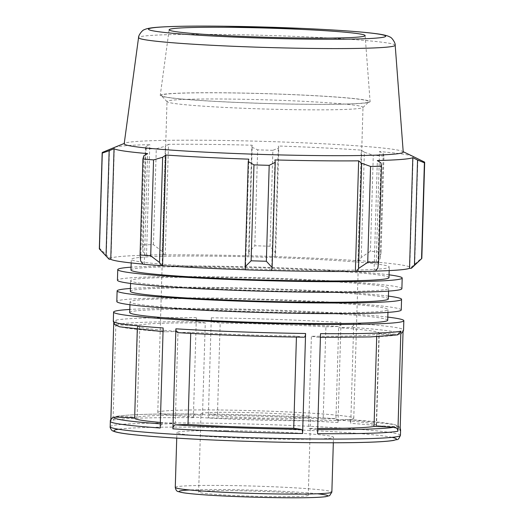 <?xml version="1.0" encoding="UTF-8"?>
<svg xmlns="http://www.w3.org/2000/svg" width="524" height="524" viewBox="0 0 524 524"><rect width="100%" height="100%" fill="white"/><g stroke="black" fill="none" stroke-linecap="round" stroke-linejoin="round"><path stroke-width="0.39" stroke-dasharray="2.62 1.97" d="M401.246 309.972A142.286 6.681 1.7 0 0 206.102 297.979A142.286 6.681 1.7 0 0 116.806 301.529M211.021 298.706A129.055 6.059 -178.3 0 1 388.029 309.579A129.055 6.059 -178.3 0 1 258.849 311.806A129.055 6.059 -178.3 0 1 130.024 301.922A129.055 6.059 -178.3 0 1 211.021 298.706M388.428 296.126A142.286 6.681 1.7 0 0 206.417 287.335A142.286 6.681 1.7 0 0 130.424 288.469M388.343 298.935A129.055 6.059 1.7 0 0 211.342 288.062A129.055 6.059 1.7 0 0 130.338 291.279M401.882 288.685A142.286 6.681 1.7 0 0 206.738 276.692A142.286 6.681 1.7 0 0 117.435 280.242M211.657 277.419A129.055 6.059 -178.3 0 1 388.657 288.292A129.055 6.059 -178.3 0 1 259.478 290.519A129.055 6.059 -178.3 0 1 130.659 280.635A129.055 6.059 -178.3 0 1 211.657 277.419M389.057 274.838A142.286 6.681 1.7 0 0 207.052 266.054A142.286 6.681 1.7 0 0 131.059 267.181M388.972 277.648A129.055 6.059 1.7 0 0 211.971 266.775A129.055 6.059 1.7 0 0 130.974 269.991M212.286 256.131A129.055 6.059 1.7 0 0 131.288 259.347A129.055 6.059 1.7 0 0 260.107 269.231A129.055 6.059 1.7 0 0 389.293 267.004A129.055 6.059 1.7 0 0 212.286 256.131M233.056 490.667A54.83 2.574 1.7 0 0 198.642 492.036A54.83 2.574 1.7 0 0 253.374 496.235A54.83 2.574 1.7 0 0 308.256 495.291A54.83 2.574 1.7 0 0 233.056 490.667M226.06 430.649A78.331 3.675 1.7 0 0 176.896 432.608A78.331 3.675 1.7 0 0 255.083 438.608A78.331 3.675 1.7 0 0 333.487 437.252A78.331 3.675 1.7 0 0 226.06 430.649M325.895 326.852L338.445 326.472C339.925 326.197 340.77 324.867 340.986 322.489L338.019 422.514C337.947 420.137 337.174 418.859 335.707 418.669L335.851 418.669C299.676 416.41 251.454 414.674 209.816 414.124L209.888 414.13C208.997 414.235 208.473 415.466 208.31 417.831L211.283 317.806C211.296 320.197 211.748 321.572 212.626 321.933L220.178 323.046A120.992 5.679 1.7 0 1 325.895 326.852L323.164 419.049L335.707 418.669A141.27 6.629 -178.3 0 0 209.888 414.13L217.44 415.237L220.178 323.046M387.806 317.099A145.187 6.819 1.7 0 0 341.262 313.234A145.187 6.819 1.7 0 0 129.801 309.442M400.185 428.036L398.495 426.11L394.264 424.512L348.447 419.508C349.908 419.698 350.674 420.982 350.752 423.353L353.72 323.328C353.504 325.712 352.659 327.042 351.178 327.317L338.642 327.697A120.992 5.679 1.7 0 1 379.258 333.153A120.992 5.679 1.7 0 1 378.97 333.533L376.232 425.724L396.341 426.457C398.692 426.778 399.95 428.128 400.113 430.512M137.281 329.413L137.38 325.974A120.992 5.679 1.7 0 1 137.674 325.601L117.566 324.867C115.215 324.546 113.957 323.197 113.793 320.812L113.721 323.288M110.865 419.449L110.826 420.838L112.83 417.543M137.124 417.104L116.099 416.462L113.027 420.15L115.994 320.125C116.158 322.509 117.415 323.865 119.767 324.179L139.856 324.913A120.992 5.679 1.7 0 1 205.251 322.889L202.513 415.08A120.992 5.679 1.7 0 0 137.124 417.104L139.856 324.913M205.251 322.889L197.692 321.775C196.808 321.415 196.362 320.04 196.343 317.649L193.376 417.674C193.533 415.309 194.063 414.078 194.954 413.973L194.876 413.967C153.093 413.691 126.834 414.517 116.099 416.456M317.557 433.676C317.537 431.285 317.092 429.909 316.214 429.549L308.656 428.436A120.992 5.679 1.7 0 0 317.714 428.475M160.344 422.442A120.992 5.679 1.7 0 0 175.265 423.628L162.722 424.008C161.248 424.283 160.396 425.612 160.18 427.997M378.97 333.533L399.078 334.26L401.076 333.781L403.08 330.487M320.524 333.65C320.367 336.015 319.843 337.246 318.946 337.351L320.419 337.364M397.808 334.862L376.782 334.214A120.992 5.679 1.7 0 1 311.387 336.244L308.656 428.436M396.878 334.947A141.27 6.629 1.7 0 1 318.946 337.351L311.387 336.244M178.193 332.655L190.743 332.275A120.992 5.679 1.7 0 0 296.46 336.087L304.012 337.194M163.147 327.972C163.226 330.343 163.992 331.627 165.46 331.81L163.043 331.646M137.38 325.974A120.992 5.679 1.7 0 0 177.996 331.437L165.46 331.81A141.27 6.629 1.7 0 1 117.566 324.867M396.341 426.457A141.27 6.629 -178.3 0 0 348.447 419.508L335.904 419.888L338.642 327.697M376.704 336.703L376.782 334.214M296.433 337.089L296.46 336.087M190.743 332.275L190.71 333.395M175.265 423.628L177.996 331.437M137.674 325.601L134.655 417.785M202.513 415.08L194.954 413.973A141.27 6.629 -178.3 0 0 117.029 416.377M134.937 417.792A120.992 5.679 1.7 0 0 134.648 418.172M376.232 425.724A120.992 5.679 1.7 0 0 376.52 425.35A120.992 5.679 1.7 0 0 335.904 419.888M387.714 320.223A129.055 6.059 1.7 0 0 331.279 313.535A129.055 6.059 1.7 0 0 210.707 309.35A129.055 6.059 1.7 0 0 129.71 312.566M143.072 264.22L144.316 264.207A150.028 7.041 -178.3 0 1 142.973 264.089M99.324 248.73A161.32 7.572 -178.3 0 1 99.606 248.304L109.451 258.011A151.646 7.12 1.7 0 0 108.874 259.02M109.451 258.011L111.055 258.063A150.028 7.041 -178.3 0 1 146.517 255.221L145.299 255.136L142.947 251.743L142.541 244.859A161.32 7.572 -178.3 0 1 153.44 244.682L162.244 251.428L164.189 254.828A151.646 7.12 1.7 0 0 145.299 255.136M164.189 254.828L165.211 254.913A150.028 7.041 -178.3 0 1 248.926 255.817L248.658 252.358L254.802 245.769A161.32 7.572 -178.3 0 1 270.037 246.228L275.637 253.171L275.224 256.531A151.646 7.12 1.7 0 0 248.802 255.738M275.224 256.531L275.067 256.603A150.028 7.041 -178.3 0 1 357.99 260.723L359.038 260.697L361.239 257.428L370.442 251.219A161.32 7.572 -178.3 0 1 381.092 252.051L380.096 258.889L377.509 262.131A151.646 7.12 1.7 0 0 359.038 260.697M377.509 262.131L376.265 262.144A150.028 7.041 -178.3 0 1 409.82 267.07L411.432 267.116L421.722 258.011A161.32 7.572 -178.3 0 1 421.827 258.299M411.687 268.006A151.646 7.12 1.7 0 0 411.432 267.116M375.381 271.104A150.028 7.041 -178.3 0 1 374.057 271.137L375.282 271.222M143.792 155.798L140.674 261.024M144.316 264.207L147.598 153.611M245.514 269.749L248.795 159.152M376.265 262.144L379.546 151.547L383.221 153.663L380.096 258.889M381.092 252.051L383.935 156.132L383.221 153.663M275.067 256.603L278.349 146.006L278.761 147.945L275.637 253.171M270.037 246.228L272.88 150.316L278.761 147.945M165.211 254.913L168.499 144.316L165.368 146.196L162.244 251.428M153.44 244.682L156.283 148.764L165.368 146.196M109.464 149.451L106.339 254.677M111.055 258.063L114.337 147.467M99.606 248.304L102.449 152.386M226.525 92.872A103.922 4.88 1.7 0 0 161.405 95.695A103.922 4.88 1.7 0 0 265.033 103.425A103.922 4.88 1.7 0 0 368.929 101.853A103.922 4.88 1.7 0 0 226.525 92.872M228.536 99.062A98.04 4.605 -178.3 0 1 363.001 107.328A98.04 4.605 -178.3 0 1 362.883 107.538A98.04 4.605 -178.3 0 1 264.862 109.018A98.04 4.605 -178.3 0 1 167.104 101.728A98.04 4.605 -178.3 0 1 167.005 101.512A98.04 4.605 -178.3 0 1 228.536 99.062M226.132 92.813A104.97 4.926 1.7 0 0 160.252 95.407A104.97 4.926 1.7 0 0 265.033 103.47A104.97 4.926 1.7 0 0 370.101 101.636A104.97 4.926 1.7 0 0 226.132 92.813M219.307 409.997A98.04 4.605 1.7 0 0 157.776 412.44A98.04 4.605 1.7 0 0 255.64 419.953A98.04 4.605 1.7 0 0 353.772 418.263A98.04 4.605 1.7 0 0 219.307 409.997M248.658 252.358L251.782 147.133L257.644 149.857L254.802 245.769M248.926 255.817L252.208 145.214A150.028 7.041 1.7 0 0 207.773 144.388A150.028 7.041 1.7 0 0 168.499 144.316M251.782 147.133L252.208 145.214M403.231 152.045A139.587 6.55 1.7 0 0 402.471 151.364A139.587 6.55 1.7 0 0 211.794 140.314A139.587 6.55 1.7 0 0 124.987 143.124A139.587 6.55 1.7 0 0 124.188 143.759M156.283 148.764A161.32 7.572 1.7 0 0 145.39 148.94L142.541 244.859M142.947 251.743L146.072 146.51L145.39 148.94M146.072 146.51L149.805 144.617A150.028 7.041 1.7 0 0 114.468 147.408M412.722 156.263A150.028 7.041 1.7 0 0 379.546 151.547M383.935 156.132A161.32 7.572 1.7 0 0 373.284 155.307L370.442 251.219M361.239 257.428L364.363 152.196L373.284 155.307M364.363 152.196L361.272 150.126A150.028 7.041 1.7 0 0 278.349 146.006M272.88 150.316A161.32 7.572 1.7 0 0 257.644 149.857M357.99 260.723L361.272 150.126M414.739 263.978L417.864 158.752M424.571 162.099L421.722 258.011M409.82 267.07L413.102 156.473M377.824 268.17L380.948 162.944M374.057 271.137L377.346 160.541M271.655 270.541L274.936 159.938M146.517 255.221L149.805 144.617M323.164 419.049A120.992 5.679 1.7 0 0 217.44 415.237M235.381 412.355A54.83 2.574 1.7 0 0 200.967 413.724A54.83 2.574 1.7 0 0 255.699 417.923A54.83 2.574 1.7 0 0 310.581 416.98A54.83 2.574 1.7 0 0 235.381 412.355M317.367 493.772A74.408 3.491 1.7 0 0 225.772 489.599A74.408 3.491 1.7 0 0 189.636 489.979M175.271 487.425A78.331 3.675 -178.3 0 1 224.429 485.473A78.331 3.675 -178.3 0 1 331.862 492.069M338.019 422.514A145.187 6.819 1.7 0 0 208.31 417.831M211.283 317.806A145.187 6.819 -178.3 0 1 340.986 322.489M110.184 426.706A145.187 6.819 -178.3 0 1 188.018 422.979A145.187 6.819 -178.3 0 1 337.862 427.853A145.187 6.819 -178.3 0 1 400.434 435.32M400.591 429.981A145.187 6.819 1.7 0 0 350.752 423.353M353.72 323.328A145.187 6.819 -178.3 0 1 403.559 329.956M110.826 420.838A145.187 6.819 1.7 0 0 110.341 421.368M113.308 321.343A145.187 6.819 -178.3 0 1 113.793 320.812M193.376 417.674A145.187 6.819 1.7 0 0 113.027 420.15M115.994 320.125A145.187 6.819 -178.3 0 1 196.343 317.649M317.682 429.556A141.27 6.629 -178.3 0 1 316.214 429.549M162.722 424.008A141.27 6.629 -178.3 0 1 160.305 423.831M338.445 326.472A141.27 6.629 1.7 0 0 212.626 321.933M399.078 334.26A141.27 6.629 1.7 0 0 351.178 327.317M197.692 321.775A141.27 6.629 1.7 0 0 119.767 324.179M392.044 437.35A141.27 6.629 1.7 0 0 335.517 431.855A141.27 6.629 1.7 0 0 118.437 429.228M395.188 45.234A128.373 6.026 1.7 0 0 219.124 34.446A128.373 6.026 1.7 0 0 138.552 37.617M389.181 270.594L389.293 267.004M131.183 262.937L131.288 259.347M388.572 291.102L388.657 288.292M130.574 283.445L130.659 280.635M333.323 442.773L333.487 437.252M176.732 438.13L176.896 432.608M401.076 333.788L403.041 331.875M376.52 425.35L379.258 333.153M362.883 107.538L368.929 101.853M167.104 101.728L161.405 95.695M353.772 418.263L363.001 107.328M157.776 412.44L167.005 101.512M124.987 143.124L124.234 143.432M402.471 151.364L403.205 151.711M308.256 495.291L310.581 416.98M198.642 492.036L200.967 413.724M387.943 312.389L388.029 309.579M129.945 304.732L130.024 301.922M169.134 29.763L160.252 95.407M365.13 35.58L370.101 101.636"/><path stroke-width="0.79" d="M130.424 288.469A142.286 6.681 1.7 0 0 117.121 290.886L116.806 301.529A142.286 6.681 1.7 0 0 258.83 312.428A142.286 6.681 1.7 0 0 401.246 309.972L401.567 299.328A142.286 6.681 1.7 0 0 388.428 296.126M117.121 290.886A142.286 6.681 1.7 0 0 259.144 301.785A142.286 6.681 1.7 0 0 401.567 299.328M130.574 283.445L130.338 291.279A129.055 6.059 1.7 0 0 259.164 301.162A129.055 6.059 1.7 0 0 388.343 298.935L388.572 291.102M131.059 267.181A142.286 6.681 1.7 0 0 117.749 269.598L117.435 280.242A142.286 6.681 1.7 0 0 259.459 291.141A142.286 6.681 1.7 0 0 401.882 288.685L402.196 278.041A142.286 6.681 1.7 0 0 389.057 274.838M117.749 269.598A142.286 6.681 1.7 0 0 259.773 280.497A142.286 6.681 1.7 0 0 402.196 278.041M131.183 262.937L130.974 269.991A129.055 6.059 1.7 0 0 259.793 279.875A129.055 6.059 1.7 0 0 388.972 277.648L389.181 270.594M129.801 309.442A145.187 6.819 1.7 0 0 113.584 312.088A145.187 6.819 1.7 0 0 258.509 323.21A145.187 6.819 1.7 0 0 403.834 320.701A145.187 6.819 1.7 0 0 387.806 317.099M403.041 331.875L403.559 329.956A145.187 6.819 -178.3 0 1 403.08 330.487L400.113 430.512A145.187 6.819 1.7 0 0 400.591 429.981L400.185 428.036M317.714 428.475A120.992 5.679 1.7 0 0 374.044 426.412L394.14 427.139C396.485 427.46 397.742 428.815 397.906 431.2L400.873 331.175L397.808 334.862L370.586 336.925L320.419 337.364M400.873 331.175A145.187 6.819 -178.3 0 1 320.524 333.65L317.557 433.676A145.187 6.819 1.7 0 0 397.906 431.2M293.722 428.278L301.28 429.392C302.158 429.752 302.603 431.128 302.623 433.518L305.59 333.493C305.433 335.858 304.909 337.089 304.012 337.194L304.084 337.201C262.452 336.65 214.224 334.915 178.055 332.655L178.193 332.655C176.726 332.465 175.959 331.188 175.881 328.81L172.913 428.835C173.13 426.457 173.981 425.128 175.455 424.846L188.005 424.473A120.992 5.679 1.7 0 0 293.722 428.278L296.433 337.089M400.591 429.981L400.434 435.32A145.187 6.819 -178.3 0 1 255.109 437.828A145.187 6.819 -178.3 0 1 110.184 426.706L110.341 421.368A145.187 6.819 1.7 0 0 160.18 427.997L163.147 327.972A145.187 6.819 -178.3 0 1 113.308 321.343L113.584 312.088M113.721 323.288L110.865 419.449M110.341 421.368C110.138 420.268 110.97 418.99 112.824 417.536L114.828 417.065L134.655 417.785M374.044 426.412L376.704 336.703M190.71 333.395L188.005 424.473M137.281 329.413L134.648 418.172A120.992 5.679 1.7 0 0 160.344 422.442M129.945 304.732L129.71 312.566A129.055 6.059 1.7 0 0 258.529 322.45A129.055 6.059 1.7 0 0 387.714 320.223L387.943 312.389M159.532 262.485L150.715 255.804A161.32 7.572 -178.3 0 1 140.065 254.978L140.674 261.024L143.072 264.22A151.646 7.12 1.7 0 0 161.536 265.655L159.532 262.485L162.656 157.259L153.558 159.892L150.715 255.804M142.973 264.089A150.028 7.041 -178.3 0 1 110.761 259.282L109.149 259.242L99.429 249.011A161.32 7.572 -178.3 0 1 99.324 248.73L102.173 152.812A161.32 7.572 1.7 0 0 102.278 153.1L99.429 249.011M101.093 250.78L108.874 259.02A151.646 7.12 1.7 0 0 109.149 259.242M411.13 268.347A151.646 7.12 1.7 0 0 411.687 268.006L421.637 258.646A161.32 7.572 -178.3 0 1 421.551 258.725L411.13 268.347L409.526 268.295A150.028 7.041 -178.3 0 1 375.381 271.104M356.386 271.53A151.646 7.12 1.7 0 0 375.282 271.222L377.824 268.17L378.61 262.17A161.32 7.572 -178.3 0 1 367.717 262.347L358.527 268.484L356.386 271.53L355.364 271.445A150.028 7.041 -178.3 0 1 271.786 270.541M245.356 269.821A151.646 7.12 1.7 0 0 271.773 270.62L272.113 267.554L266.356 261.253A161.32 7.572 -178.3 0 1 251.12 260.795L245.134 266.742L245.356 269.821M245.35 269.749A150.028 7.041 -178.3 0 1 162.591 265.629L161.536 265.655M106.031 255.935L109.156 150.709L114.042 148.685A150.028 7.041 1.7 0 0 147.598 153.611L143.792 155.798L142.908 159.06A161.32 7.572 1.7 0 0 153.558 159.892M140.065 254.978L142.908 159.06M162.656 157.259L165.872 155.032A150.028 7.041 1.7 0 0 248.795 159.152L248.258 161.516L245.134 266.742M251.12 260.795L253.963 164.883L248.258 161.516M355.364 271.445L358.652 160.842L361.652 163.259L358.527 268.484M367.717 262.347L370.56 166.435L361.652 163.259M421.551 258.725L424.394 162.807A161.32 7.572 1.7 0 0 424.676 162.381L421.827 258.299A161.32 7.572 -178.3 0 1 421.637 258.646M409.526 268.295L412.807 157.691L417.556 160.01L414.432 265.236M424.394 162.807L417.556 160.01M124.234 143.432L114.468 147.408A150.028 7.041 1.7 0 0 114.337 147.467L102.449 152.386A161.32 7.572 1.7 0 0 102.173 152.812M138.552 37.617L124.188 143.759A139.587 6.55 1.7 0 0 263.513 154.482A139.587 6.55 1.7 0 0 403.231 152.045L395.188 45.234C395.672 43.289 391.847 37.211 389.751 36.942C389.07 36.49 387.033 35.324 378.865 34.047C363.977 31.918 338.74 30.051 303.147 28.44L222.824 26.2C190.585 25.873 167.837 26.305 154.593 27.503C147.362 28.25 145.246 29.22 144.473 29.658C142.364 29.803 138.185 35.645 138.552 37.617A128.373 6.026 1.7 0 0 266.69 47.481A128.373 6.026 1.7 0 0 395.188 45.234M109.156 150.709L102.278 153.1M253.963 164.883A161.32 7.572 1.7 0 0 269.198 165.342L266.356 261.253M272.113 267.554L275.238 162.329L269.198 165.342M275.238 162.329L274.936 159.938A150.028 7.041 1.7 0 0 358.652 160.842M370.56 166.435A161.32 7.572 1.7 0 0 381.459 166.252L378.61 262.17M412.807 157.691A150.028 7.041 1.7 0 1 377.346 160.541L380.948 162.944L381.459 166.252M424.676 162.381A161.32 7.572 1.7 0 0 424.571 162.099L413.102 156.473A150.028 7.041 1.7 0 0 412.722 156.263L403.205 151.711M162.591 265.629L165.872 155.032M110.761 259.282L114.042 148.685M230.665 27.34A98.04 4.605 1.7 0 0 169.134 29.763A98.04 4.605 1.7 0 0 266.991 37.289A98.04 4.605 1.7 0 0 365.13 35.58A98.04 4.605 1.7 0 0 230.665 27.34M189.636 489.979A74.408 3.491 1.7 0 0 205.29 494.898A74.408 3.491 1.7 0 0 301.451 497.754A74.408 3.491 1.7 0 0 317.367 493.772M175.271 487.425C175.782 489.986 176.752 491.368 178.173 491.578L183.059 492.743C191.908 494.073 207.517 495.252 229.879 496.287C251.933 497.263 272.893 497.767 292.772 497.8C309.055 497.807 320.059 497.433 325.79 496.686L329.688 495.606L331.862 492.069A78.331 3.675 -178.3 0 1 253.459 493.425A78.331 3.675 -178.3 0 1 175.271 487.425L176.732 438.13M172.913 428.835A145.187 6.819 1.7 0 0 302.623 433.518M305.59 333.493A145.187 6.819 -178.3 0 1 175.881 328.81M394.14 427.139A141.27 6.629 -178.3 0 1 317.682 429.556M301.28 429.392A141.27 6.629 -178.3 0 1 175.455 424.846M160.305 423.831A141.27 6.629 -178.3 0 1 114.828 417.065M178.193 332.655A141.27 6.629 1.7 0 0 304.012 337.194M118.437 429.228A141.27 6.629 1.7 0 0 254.998 441.555A141.27 6.629 1.7 0 0 392.044 437.35M223.008 26.213A118.627 5.567 -178.3 0 1 384.505 36.955A118.627 5.567 -178.3 0 1 193.88 34.905A118.627 5.567 -178.3 0 1 223.008 26.213M331.862 492.069L333.323 442.773M403.559 329.956L403.834 320.701M163.043 331.646L119.629 326.806L114.691 324.638L113.308 321.343M400.434 435.32C397.585 441.536 398.03 438.608 393.812 440.402C385.939 441.732 369.413 442.511 344.235 442.721C313.817 442.944 279.351 442.407 240.83 441.11C195.511 439.505 160.279 437.429 135.127 434.881C124.732 433.82 117.782 432.706 114.271 431.527L112.771 430.872C111.743 431.01 109.582 427.008 110.184 426.706"/></g></svg>
